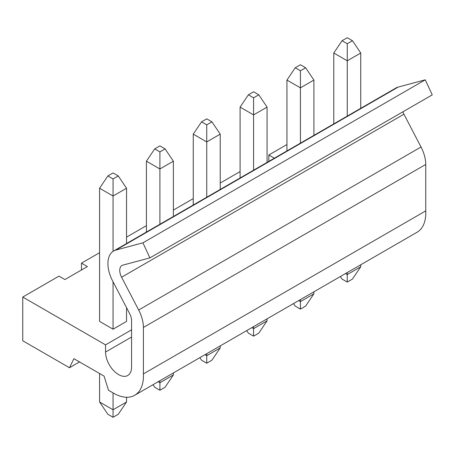 <?xml version="1.0" encoding="UTF-8"?>
<svg xmlns="http://www.w3.org/2000/svg" width="455" height="455" viewBox="0 0 455 455"><rect width="100%" height="100%" fill="white"/><g stroke="black" fill="none" stroke-linecap="round" stroke-linejoin="round"><path stroke-width="0.68" d="M360.747 264.764L360.747 266.767L352.466 279.063L347.262 282.066L342.058 279.063L340.357 276.538M352.466 40.722L360.747 53.013L347.262 60.799L333.777 53.013L342.058 40.722L347.262 43.725L352.466 40.722L347.262 37.719L342.058 40.722M360.747 53.013L360.747 108.318M347.262 43.725L347.262 116.105M347.262 272.551L347.262 274.553L360.747 266.767M347.262 282.066L347.262 274.553L345.527 273.552M333.777 53.013L333.777 123.891M313.904 291.809L313.904 293.811L305.629 306.107L300.419 309.11L295.215 306.107L293.515 303.582M305.629 67.767L313.904 80.057L300.419 87.843L286.94 80.057L295.215 67.767L300.419 70.77L305.629 67.767L300.419 64.764L295.215 67.767M313.904 80.057L313.904 135.362M300.419 70.77L300.419 143.149M300.419 299.595L300.419 301.597L313.904 293.811M300.419 309.11L300.419 301.597L298.685 300.596M286.94 80.057L286.94 150.935M267.068 318.853L267.068 320.855L258.787 333.145L253.583 336.154L248.379 333.145L246.678 330.626M258.787 94.811L267.068 107.101L253.583 114.887L240.098 107.101L248.379 94.811L253.583 97.814L258.787 94.811L253.583 91.802L248.379 94.811M267.068 107.101L267.068 162.407M253.583 97.814L253.583 170.193M253.583 326.639L253.583 328.641L267.068 320.855M253.583 336.154L253.583 328.641L251.848 327.64M240.098 107.101L240.098 177.973M220.226 345.897L220.226 347.899L211.945 360.189L206.741 363.198L201.537 360.189L199.836 357.664M211.945 121.855L220.226 134.145L206.741 141.932L193.256 134.145L201.537 121.855L206.741 124.858L211.945 121.855L206.741 118.846L201.537 121.855M220.226 134.145L220.226 189.451M206.741 124.858L206.741 197.231M206.741 353.677L206.741 355.685L220.226 347.899M206.741 363.198L206.741 355.685L205.006 354.684M193.256 134.145L193.256 205.017M173.383 372.935L173.383 374.943L165.102 387.233L159.898 390.236L154.694 387.233L152.994 384.708M165.102 148.893L173.383 161.189L159.898 168.976L146.419 161.189L154.694 148.893L159.898 151.902L165.102 148.893L159.898 145.89L154.694 148.893M173.383 161.189L173.383 216.489M159.898 151.902L159.898 224.275M159.898 380.721L159.898 382.729L173.383 374.943M159.898 390.236L159.898 382.729L158.164 381.722M146.419 161.189L146.419 232.061M126.547 401.987L118.266 414.277L113.062 417.28L107.858 414.277L99.577 401.987L113.062 409.767L126.547 401.987L126.547 397.255M118.266 175.937L126.547 188.233L113.062 196.014L99.577 188.233L107.858 175.937L113.062 178.946L118.266 175.937L113.062 172.934L107.858 175.937M126.547 188.233L126.547 243.533M126.547 307.677L126.547 321.401L113.062 329.187L99.577 321.401L99.577 188.233M113.062 178.946L113.062 251.348M113.062 281.799L113.062 329.187M113.062 392.904L113.062 417.28M99.577 373.504L99.577 401.987M138.673 310.014L121.587 277.22A10.772 6.216 60 0 1 121.974 265.487A10.772 6.216 60 0 1 122.861 265.123L149.905 257.883L142.921 242.828L115.877 250.068A27.499 15.88 -120 0 0 113.608 251.001A27.499 15.88 -120 0 0 112.618 280.951L129.703 313.745A10.909 6.296 60 0 1 131.569 320.633L131.569 367.071A18.399 10.624 60 0 1 127.758 375.494A18.399 10.624 60 0 1 113.579 370.563A18.399 10.624 60 0 1 105.549 352.045L105.549 344.856L22.75 297.052L22.75 340.761L69.473 367.737L73.909 358.688L104.07 376.103L108.506 390.271L113.545 393.183A42.287 24.416 -120 0 0 134.691 395.276A42.287 24.416 -120 0 0 143.399 373.896L143.399 327.458A27.636 15.953 -120 0 0 138.673 310.014L421.017 147.005L403.932 114.211A10.772 6.216 60 0 1 402.897 111.816M134.691 395.276L417.036 232.266A42.287 24.416 -120 0 0 425.743 210.887L425.743 164.448A27.636 15.953 -120 0 0 421.017 147.005M99.577 252.701L81.479 263.149L87.394 266.562L64.917 279.541L59.002 276.122L22.75 297.052M131.569 329.835L105.549 344.856M286.94 144.525L268.842 154.973L274.388 158.181M240.098 171.569L220.226 183.041M193.256 198.613L173.383 210.085M146.419 225.657L126.547 237.129M149.905 257.883L432.25 94.873L425.266 79.818L398.222 87.059A27.499 15.88 -120 0 0 395.952 87.991L113.608 251.001M425.266 79.818L142.921 242.828M79.528 361.93L69.473 367.737M425.743 210.887L143.399 373.896M268.842 161.383L268.842 154.973M81.479 269.98L81.479 263.149M403.932 114.211L121.587 277.22M425.743 164.448L143.399 327.458M131.569 337.024L105.549 352.045M398.222 87.059L115.877 250.068"/></g></svg>
